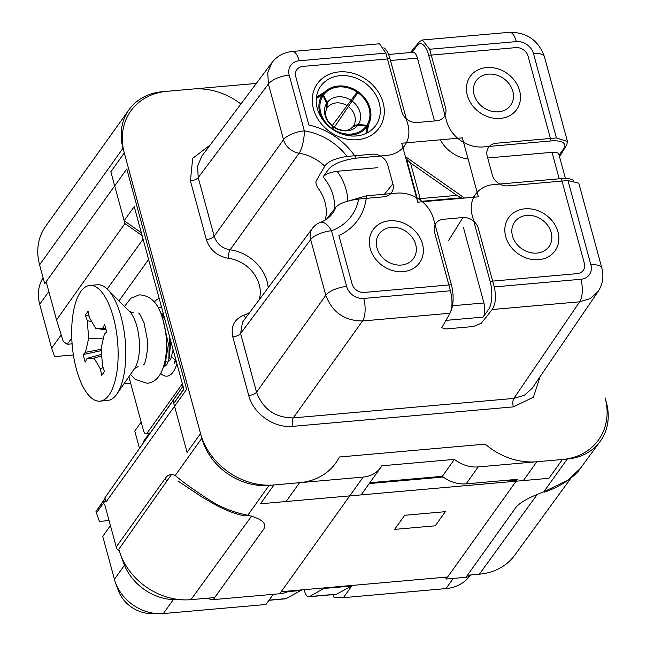<?xml version="1.0" encoding="UTF-8"?>
<svg xmlns="http://www.w3.org/2000/svg" width="646" height="646" viewBox="0 0 646 646"><rect width="100%" height="100%" fill="white"/><g stroke="black" fill="none" stroke-linecap="round" stroke-linejoin="round"><path stroke-width="0.97" d="M445.643 577.177L446.152 579.05L465.952 577.306L515.056 508.62C518.181 503.484 527.782 497.864 543.867 491.751L567.245 459.064A58.092 48.603 -144.4 0 0 600.425 441.048A58.092 48.603 -144.4 0 0 606.408 402.563L605.124 397.855A63.373 53.029 -144.4 0 1 598.6 439.845A63.373 53.029 -144.4 0 1 562.408 459.492L536.826 461.745A63.373 53.029 -144.4 0 1 485.227 444.125L339.376 456.997A63.373 53.029 -144.4 0 1 335.742 463.053A63.373 53.029 -144.4 0 1 299.542 482.699L273.969 484.952A63.373 53.029 -144.4 0 1 200.543 433.579L124.29 152.941A63.373 53.029 -144.4 0 1 130.823 110.959A63.373 53.029 -144.4 0 1 167.015 91.312L192.597 89.051A63.373 53.029 -144.4 0 1 240.918 104.006M183.787 388.997L173.782 403.427L183.876 389.312L134.231 206.615L124.145 220.73L110.837 171.763L124.912 223.556L56.549 319.948L46.157 281.713M124.145 220.73L141.337 232.762M339.061 71.9A38.025 31.816 35.6 0 0 317.598 83.35A38.025 31.816 35.6 0 0 319.326 121.238A38.025 31.816 35.6 0 0 357.488 139.706A38.025 31.816 35.6 0 0 379.444 127.569A38.025 31.816 35.6 0 0 376.933 89.972A38.025 31.816 35.6 0 0 339.061 71.9M347.088 156.421C335.266 158.286 327.813 161.54 324.736 166.184L316.193 180.92C315.442 182.689 316.274 185.378 318.688 188.979A40.682 34.044 35.6 0 1 326.004 215.925C325.503 219.277 325.689 220.351 326.577 219.147L335.88 207.229A40.997 34.303 35.6 0 1 332.294 213.665C329.492 217.524 325.487 220.447 320.295 222.426A16.901 8.035 69.8 0 1 331.495 230.767A57.898 48.442 35.6 0 0 358.667 199.025L383.902 196.796A13.332 11.152 35.6 0 0 390.959 193.364A13.332 11.152 35.6 0 0 392.881 183.835L387.77 164.996A13.332 11.152 35.6 0 0 372.322 154.192L347.088 156.421A57.898 48.442 35.6 0 0 304.347 130.855A16.901 4.78 98.8 0 1 299.074 153.239L299.074 153.239A16.901 14.034 35.7 0 1 283.529 139.681L268.397 83.988A16.901 6.46 164.8 0 1 289.214 75.162A14.785 12.371 -144.4 0 1 299.187 60.781L385.872 53.125L401.788 111.685A13.332 11.152 35.6 0 0 417.235 122.498L436.591 120.786A13.332 11.152 35.6 0 0 443.649 117.354A13.332 11.152 35.6 0 0 445.578 107.817L429.663 49.258L422.322 39.995L509.484 32.3C526.853 32.211 538.498 40.343 544.417 56.687A16.901 6.46 164.8 0 0 533.491 53.594L556.408 137.937L496.217 143.251A13.332 11.152 35.6 0 0 488.118 148.136A13.332 11.152 35.6 0 0 487.229 156.219L492.349 175.05A13.332 11.152 35.6 0 0 507.788 185.854L567.979 180.541L578.784 183.181L601.822 267.985C604.018 276.407 602.775 284.264 598.091 291.54L590.307 298.605L579.688 301.795L492.187 309.523L481.238 323.266L473.542 326.505L445.845 328.951L441.711 327.764L450.012 313.245C452.507 307.811 452.652 300.325 450.448 290.789L434.54 232.229A13.332 11.152 35.6 0 1 435.428 224.146A13.332 11.152 35.6 0 1 443.527 219.269L462.883 217.557A13.332 11.152 35.6 0 1 478.323 228.361L494.238 286.929C496.346 296.466 495.668 304 492.187 309.523M462.35 137.864L401.739 143.218L417.76 202.182L478.371 196.836L462.35 137.864M500.367 118.412A28.513 23.862 35.6 0 0 519.594 90.682A28.513 23.862 35.6 0 0 486.551 67.555A28.513 23.862 35.6 0 0 467.324 95.293A28.513 23.862 35.6 0 0 500.367 118.412M538.748 259.676A28.513 23.862 35.6 0 0 557.974 231.938A28.513 23.862 35.6 0 0 524.932 208.82A28.513 23.862 35.6 0 0 505.705 236.549A28.513 23.862 35.6 0 0 538.748 259.676M389.425 220.787A28.513 23.862 35.6 0 0 370.198 248.516A28.513 23.862 35.6 0 0 403.241 271.635A28.513 23.862 35.6 0 0 422.468 243.905A28.513 23.862 35.6 0 0 389.425 220.787M385.872 53.125L379.485 43.775L292.315 51.478A16.901 6.621 85 0 1 299.187 60.781M292.315 51.478C283.941 52.294 277.158 55.992 271.974 62.565L267.751 72.546L268.397 83.988L198.225 177.593L197.595 166.184L201.778 156.211L271.99 62.541M358.667 199.025C346.926 200.696 339.336 203.433 335.88 207.229M320.295 222.426A16.901 16.901 0 0 0 312.567 228.191A16.901 14.123 36.7 0 0 310.669 239.593L240.603 333.554L242.508 322.128M540.129 376.578L533.402 397.209L513.368 406.875L292.783 426.352C274.162 428.387 253.289 413.779 248.726 395.522A6.339 2.422 164.8 0 0 256.535 392.211L325.802 295.287L310.669 239.593A16.901 6.46 164.8 0 1 331.495 230.767L346.627 286.453A14.785 12.371 -144.4 0 0 363.755 298.444A16.901 6.621 85 0 1 362.519 320.973L293.252 417.897C275.164 417.776 262.93 409.217 256.535 392.211L240.603 333.554A6.339 2.422 -15.2 0 1 232.794 336.865C230.646 326.375 234.304 319.172 243.768 315.24A6.339 2.972 -108.6 0 0 245.73 317.808M598.107 291.516L532.207 388.206L524.415 395.223L513.836 398.421L293.252 417.897A6.339 2.487 -95 0 0 292.783 426.352M556.408 137.937L567.454 141.49L566.768 144.817L559.533 156.752M422.322 39.995L419.432 41.724L410.404 52.544M61.217 334.894L51.607 348.137L54.619 356.608L73.402 354.945M141.175 422.016L134.78 431.084L139.463 448.308M105.032 498.397L95.996 511.495L105.12 498.728M108.924 520.087L108.552 520.603L99.395 521.411L95.996 511.495M108.552 520.603L109.061 520.571M110.418 525.561L102.762 536.414L114.415 579.3A42.248 35.352 35.6 0 0 115.376 582.345L118.17 590.145A31.573 26.421 35.6 0 0 150.938 613.579L159.223 613.7A42.248 35.352 35.6 0 0 163.365 613.547L265.966 604.495L273.234 594.32M304.169 589.669L304.516 590.953A10.562 4.142 85 0 0 308.812 596.767A10.562 4.142 85 0 0 309.482 596.565L336.582 594.167L351.715 586.019L343.397 597.655L334.063 597.574L333.263 594.611M343.397 597.655L445.99 588.595A42.248 35.352 35.6 0 0 470.127 575.497L470.498 574.98M308.812 596.767L335.912 594.377A10.562 4.142 -95 0 0 336.582 594.167M309.482 596.565L325.035 587.828M268.97 600.287L285.58 598.818A10.562 4.142 -95 0 0 286.251 598.616L301.803 589.879M288.003 591.647L301.383 590.46M115.376 582.345A42.248 35.352 35.6 0 0 159.223 613.7M106.033 502.071L104.878 497.84L173.015 400.601L187.082 452.394L173.782 403.427M536.826 461.745L523.373 480.559L548.947 478.306L260.516 503.775L286.089 501.514L299.542 482.699M508.677 480.099A63.373 53.029 35.6 0 0 516.429 480.777M105.548 500.303L96.383 512.94M43.088 277.764A42.248 35.352 35.6 0 0 39.705 304.314L51.607 348.137M324.615 588.409L351.715 586.019M256.341 83.423A30.895 25.848 -144.4 0 0 256.236 83.431L162.178 91.74A58.092 48.603 -144.4 0 0 128.998 109.747L45.575 226.415A58.092 48.603 35.6 0 0 39.592 264.9L44.711 283.731L126.786 168.953L186.654 389.312L106.017 502.031M567.245 459.064L478.193 466.921A30.895 25.848 -144.4 0 1 454.437 459.379L381.826 465.79A30.895 25.848 -144.4 0 1 380.712 467.51A30.895 25.848 -144.4 0 1 363.189 477.079L269.124 485.38A58.092 48.603 -144.4 0 1 201.818 438.287L123.015 148.233A58.092 48.603 -144.4 0 1 128.998 109.747M149.064 433.636L143.178 441.864L143.404 442.688M119.502 551.474A7.397 6.185 35.6 0 1 116.232 546.976L104.587 504.098M208.02 598.156A7.397 6.185 35.6 0 0 213.261 599.617L279.766 593.739A30.895 25.848 35.6 0 0 289.408 590.969M465.952 577.306A7.397 6.185 35.6 0 0 470.167 575.013L470.175 575.013M213.261 599.617L262.373 530.931C268.122 524.382 263.261 519.142 247.789 515.225C234.24 512.561 221.893 507.78 210.749 500.868C194.527 490.443 182.689 481.973 175.236 475.472C171.085 473.647 167.79 474.592 165.344 478.298L116.232 546.976M391.218 227.376A21.124 17.676 35.6 0 0 379.154 233.925A21.124 17.676 35.6 0 0 380.332 254.895A21.124 17.676 35.6 0 0 401.449 265.046A21.124 17.676 35.6 0 0 413.513 258.497A21.124 17.676 35.6 0 0 412.334 237.526A21.124 17.676 35.6 0 0 391.218 227.376M345.457 201.851L366.468 195.811L396.781 193.13A31.686 26.51 -144.4 0 1 433.49 218.824L451.401 284.741A21.124 8.277 -95 0 1 451.11 310.54M463.465 227.634L483.935 302.974A10.562 4.142 -95 0 1 483.127 317.097L488.505 309.563A21.124 8.277 85 0 0 490.12 281.325L472.21 215.401A31.686 26.51 -144.4 0 1 475.472 194.406A31.686 26.51 -144.4 0 1 493.568 184.586L561.326 178.603A21.124 8.075 164.8 0 1 573.616 180.549M388.569 54.474L413.117 52.302A10.562 4.142 -95 0 1 417.405 58.124L434.483 120.972M440.378 139.802A31.686 26.51 35.6 0 0 468.1 159.029M487.714 157.987L552.023 152.311A10.562 4.037 164.8 0 1 558.847 154.249L565.428 178.458M377.797 167.694L337.147 171.287C330.098 172.304 325.406 174.186 323.073 176.931L328.451 169.405C333.255 163.882 342.517 160.127 356.237 158.141A65.48 54.789 35.6 0 0 308.893 125.017L295.763 76.688A10.562 8.834 -144.4 0 1 302.885 66.417L389.998 58.729A21.124 8.277 -95 0 0 383.894 47.796M412.221 52.383L416.864 45.882A21.124 8.277 85 0 1 420.126 43.678A21.124 8.277 85 0 1 428.71 55.306L446.62 121.23A31.686 26.51 -144.4 0 0 483.337 146.917L551.086 140.933A21.124 8.075 -15.2 0 1 564.741 144.809A21.124 8.075 -15.2 0 1 563.716 148.637L559.089 155.113M389.998 58.729L407.909 124.646A31.686 26.51 -144.4 0 1 404.638 145.641A31.686 26.51 -144.4 0 1 386.542 155.46L356.237 158.141M356.463 135.943A33.794 28.279 35.6 0 0 375.762 125.461A33.794 28.279 35.6 0 0 373.873 91.91A33.794 28.279 35.6 0 0 340.087 75.671A33.794 28.279 35.6 0 0 320.779 86.144A33.794 28.279 35.6 0 0 322.677 119.696A33.794 28.279 35.6 0 0 356.463 135.943M498.575 111.823A21.124 17.676 35.6 0 0 510.639 105.274A21.124 17.676 35.6 0 0 509.46 84.303A21.124 17.676 35.6 0 0 488.344 74.153A21.124 17.676 35.6 0 0 476.28 80.702A21.124 17.676 35.6 0 0 477.459 101.672A21.124 17.676 35.6 0 0 498.575 111.823M446.152 579.05L517.462 479.324L466.089 483.862A30.895 25.848 35.6 0 1 442.324 476.312L454.437 459.379M600.425 441.048L577.71 472.016C569.126 480.697 558.079 487.399 544.554 492.123L543.867 491.751L567.454 480.503L581.933 466.913M526.724 215.409A21.124 17.676 35.6 0 0 514.66 221.958A21.124 17.676 35.6 0 0 515.839 242.928A21.124 17.676 35.6 0 0 536.955 253.079A21.124 17.676 35.6 0 0 549.019 246.53A21.124 17.676 35.6 0 0 547.84 225.559A21.124 17.676 35.6 0 0 526.724 215.409M442.324 476.312L369.843 482.715M445.352 511.689L435.259 525.804L394.609 529.397L404.695 515.282L445.352 511.689M326.682 103.263L326.884 108.229C325.495 111.653 325.124 114.019 325.762 115.343C325.85 115.481 325.818 120.188 333.126 126.422L333.029 126.608A19.057 15.948 -144.4 0 1 326.682 103.263L323.081 95.665L322.209 95.059L316.338 98.41M323.081 95.665A26.405 22.093 35.6 0 0 331.979 128.425L331.745 128.756M323.04 120.204A27.463 22.981 -144.4 0 1 322.209 95.059M333.029 126.608L331.979 128.425M326.997 108.035L327.191 102.528L323.485 95.083L322.612 94.478L316.379 97.974M322.612 94.478A27.463 22.981 -144.4 0 1 332.464 87.25A27.463 22.981 -144.4 0 1 357.65 91.385L332.189 125.687M334.329 127.246L358.344 91.869A27.463 22.981 -144.4 0 1 370.941 114.762A27.463 22.981 -144.4 0 1 367.606 125.962L366.742 125.356L358.401 124.371L353.588 125.849L353.039 126.648C350.608 129.022 348.42 130.201 346.458 130.201C346.078 130.435 340.24 131.033 334.022 127.052L332.44 129.24M357.149 92.112A26.405 22.093 35.6 0 0 323.485 95.083M332.674 128.909A26.405 22.093 35.6 0 0 366.339 125.938L367.203 126.543A27.463 22.981 -144.4 0 1 342.808 134.336M353.039 126.648L357.9 125.106L366.339 125.938M367.203 126.543L365.854 133.52M366.217 133.351L367.606 125.962M366.742 125.356A26.405 22.093 35.6 0 0 357.844 92.596M118.993 300.883L148.596 259.474M182.374 383.789L147.005 433.24A6.339 2.487 85 0 1 146.028 433.902A6.339 2.487 85 0 1 143.452 430.414L128.877 376.755M130.742 383.619A21.124 8.075 -15.2 0 1 124.436 383.151M142.104 235.588L124.912 223.556M173.015 400.601L183.02 386.171M443.269 477.031L369.237 483.563M104.878 497.84L183.012 386.155M214.73 597.566L190.941 599.666A62.226 52.076 -144.4 0 1 184.651 599.884A62.226 52.076 -144.4 0 1 120.309 553.88A62.226 52.076 -144.4 0 1 118.84 549.213L171.505 474.495M120.309 553.88L123.677 563.167A49.427 41.352 35.6 0 0 174.775 599.706L184.651 599.884M570.943 478.129L514.684 555.245A62.226 52.076 -144.4 0 1 479.38 574.197L467.413 575.255M447.621 576.999L281.236 591.696M71.771 338.084L67.297 344.278L63.268 341.451L56.549 319.948M143.089 239.206L107.171 288.996M67.297 344.278L72.11 343.85M100.009 401.158L107.664 400.48A58.092 22.763 -95 0 0 116.627 394.415A58.092 22.763 -95 0 0 116.837 394.117A58.092 22.763 -95 0 0 125.235 340.62A58.092 22.763 -95 0 0 107.591 289.416A58.092 22.763 -95 0 0 97.449 284.757L89.794 285.435A58.092 22.763 85 0 1 115.973 329.032A58.092 22.763 85 0 1 108.972 395.094A58.092 22.763 85 0 1 100.009 401.158A58.092 22.763 85 0 1 73.83 357.561A58.092 22.763 85 0 1 80.831 291.499A58.092 22.763 85 0 1 89.794 285.435M174.767 361.413L175.631 361.195M164.795 362.277L166.442 361.792M169.3 357.529L170.762 341.072M163.244 367.695L166.797 364.659L168.824 359.58L169.438 336.17M164.996 319.851L160.079 311.638M161.29 313.181L163.64 314.852M173.136 349.785L170.633 359.499L168.081 361.921M166.24 361.913L165.021 361.251M175.712 360.977L171.844 356.729M158.157 307.73L161.516 307.028M162.695 318.761L168.436 344.148L165.021 364.82L163.6 366.645M100.38 368.906L101.745 375.31L104.434 371.547L102.528 365.894L101.131 348.251L104.329 334.265L106.687 332.012L104.644 324.478L102.698 328.241L95.753 328.443L89.431 317.679L88.058 311.275L85.369 315.038L87.275 320.691L88.672 338.334L85.474 352.32L83.116 354.581L85.159 362.115L87.113 358.352L94.058 358.142L100.38 368.906L103.085 367.534M105.791 328.709L102.698 328.241M106.097 329.815L95.753 328.443M89.091 316.112L85.369 315.038M91.78 321.684L87.275 320.691M103.449 338.133L88.672 338.334M101.212 349.26L85.474 352.32M101.317 350.633L83.116 354.581M101.608 354.315L87.113 358.352M101.729 355.817L94.058 358.142M464.563 198.056L405.373 156.59M405.922 158.609L410.509 162.962L456.843 195.375L461.357 197.789L421.79 201.286M462.633 198.225L461.357 197.789M124.29 152.941L110.837 171.763M210.216 144.954L192.686 158.335L190.417 180.904L206.357 239.561C209.877 249.929 217.193 256.171 228.296 258.287A32.793 27.439 -144.4 0 1 259.175 299.784M249.881 312.244A32.793 27.439 -144.4 0 1 243.768 315.24M248.726 395.522L232.794 336.865M548.947 478.306L562.408 459.492M289.214 75.162L304.347 130.855A16.901 6.46 -15.2 0 0 283.529 139.681L214.165 236.25L198.225 177.593A6.339 2.422 -15.2 0 1 190.417 180.904M363.755 298.444L450.448 290.789M494.238 286.929L580.924 279.266A14.785 12.371 -144.4 0 0 590.896 264.892L567.979 180.541M429.663 49.258L516.356 41.602A14.785 12.371 -144.4 0 1 533.491 53.594M206.357 239.561A6.339 2.422 164.8 0 0 214.165 236.25C216.725 243.792 222.038 248.33 230.121 249.865L299.074 153.239A40.997 34.303 35.6 0 1 324.736 166.184M268.187 287.704A39.131 32.744 -144.4 0 0 230.121 249.865A6.339 1.865 -82.6 0 0 228.296 258.287M384.418 194.228L392.881 183.835M450.012 313.245L362.519 320.973C344.455 320.82 332.214 312.252 325.802 295.287A16.901 6.46 -15.2 0 1 346.627 286.461M513.368 406.875A6.339 2.487 85 0 1 513.836 398.421L579.688 301.795A16.901 6.621 -95 0 0 580.924 279.266M448.566 240.587L462.883 217.557M590.896 264.892A16.901 6.46 -15.2 0 1 601.822 267.985M516.356 41.602A16.901 6.621 -95 0 0 509.484 32.3M269.083 600.126L286.251 598.616M187.082 452.394L200.543 433.579M273.969 484.952L260.516 503.775M445.99 588.595L453.266 578.42M173.298 599.658L163.365 613.547M114.415 579.3L124.468 565.234M48.83 291.548L39.705 304.314M123.015 148.233L39.592 264.9M175.236 475.472L201.818 438.287M166.821 481.141A7.397 6.185 -144.4 0 1 165.344 478.298M269.124 485.38L247.789 515.225L244.672 515.904C235.192 513.933 225.511 510.275 215.635 504.93L202.109 497.105L178.643 481.456M279.766 593.739L363.189 477.079M366.468 195.811A65.48 54.789 35.6 0 1 338.924 235.548L352.054 283.869A10.562 8.834 -144.4 0 0 364.287 292.436L451.401 284.741M483.127 317.097L445.74 320.392M452.475 305.752L483.935 302.974M559.218 178.789L552.023 152.311M347.831 200.696A54.918 45.955 35.6 0 0 337.147 171.287M417.405 58.124L390.475 60.498M334.297 209.264A44.356 37.121 35.6 0 0 323.073 176.931M551.086 140.933L528.065 56.178A10.562 8.834 -144.4 0 0 515.823 47.618L428.71 55.306M478.193 466.921L466.089 483.862M490.12 281.325L577.233 273.629A10.562 8.834 -144.4 0 0 584.347 263.358L561.326 178.603M347.241 105.815A16.005 13.388 35.6 0 0 327.352 107.567M353.548 125.897A16.005 13.388 35.6 0 0 348.291 106.55M357.9 125.106A19.057 15.948 -144.4 0 1 333.901 127.222M352.062 101.026A19.057 15.948 -144.4 0 1 358.401 124.371M327.191 102.528A19.057 15.948 -144.4 0 1 351.19 100.413M147.005 433.24L150.219 432.957M160.66 373.436A39.075 15.31 -95 0 0 173.088 372.072A39.075 15.31 -95 0 0 176.891 363.625M159.191 298.476A39.075 15.31 -95 0 0 154.362 302.102M251.601 516.049L190.941 599.666M479.38 574.197L537.399 494.222M134.497 368.64A31.581 12.379 -95 0 0 134.61 368.478A31.581 12.379 -95 0 0 139.173 339.384A31.581 12.379 -95 0 0 129.58 311.542L107.591 289.416M417.13 198.031L406.665 159.53M418.673 198.992A2.116 0.807 -15.2 0 1 420.199 198.613L456.843 195.375M410.509 162.962L420.199 198.613A2.116 0.832 85 0 1 420.368 200.171M242.492 322.152L312.567 228.191M544.417 56.687L567.454 141.49M404.638 145.641L403.015 147.91M475.472 194.406L473.429 197.272M361.138 494.884L380.712 467.51M332.464 87.25L316.483 97.102M370.941 114.762L366.791 133.076M149.791 433.571L146.028 433.902M175.97 360.234L174.315 363.787M129.523 311.485L133.375 312.761M134.61 368.478L116.837 394.117M134.562 368.543L138.131 366.613M169.801 355.898L168.824 359.58M164.972 319.762L164.512 318.777M160.523 307.028L161.492 306.947M124.525 306.454L130.742 298.323L139.173 294.859C150.05 295.287 157.672 302.57 162.033 316.71C171.271 343.938 166.256 382.642 146.973 383.231L135.232 379.396L130.524 374.373M138.955 313.471C138.478 311.517 140.166 314.626 144.026 322.798L147.24 339.037L147.433 348.953C146.295 358.796 144.987 364.126 143.501 364.942"/></g></svg>
